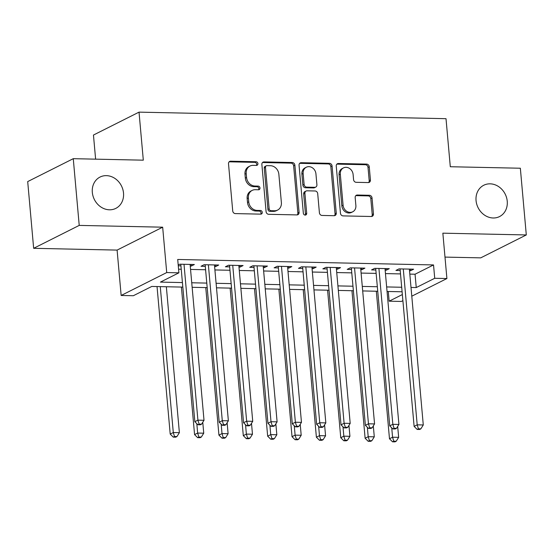 <?xml version="1.0" encoding="UTF-8"?>
<svg xmlns="http://www.w3.org/2000/svg" width="554" height="554" viewBox="0 0 554 554"><rect width="100%" height="100%" fill="white"/><g stroke="black" fill="none" stroke-linecap="round" stroke-linejoin="round"><path stroke-width="0.83" d="M257.915 163.61A1.884 1.627 63.3 0 0 256.08 161.74L230.665 161.2A2.687 2.327 63.3 0 0 229.695 161.415A2.687 2.327 63.3 0 0 228.511 163.769L232.722 210.929A2.687 2.327 63.3 0 0 235.346 213.595L260.754 214.142A1.884 1.627 63.3 0 0 260.428 210.472L257.139 210.402A8.608 7.437 63.3 0 1 248.739 201.857L248.386 197.923A8.608 7.437 63.3 0 1 252.174 190.396A8.608 7.437 63.3 0 1 255.29 189.703L258.579 189.773A1.884 1.627 63.3 0 0 258.254 186.109L254.965 186.033A8.608 7.437 63.3 0 1 246.565 177.488L246.211 173.561A8.608 7.437 63.3 0 1 249.999 166.034A8.608 7.437 63.3 0 1 253.116 165.341L256.405 165.411A1.884 1.627 63.3 0 0 257.915 163.61M256.391 165.411A1.884 1.627 63.3 0 0 254.847 162.364L229.439 161.816A2.687 2.327 63.3 0 0 229.134 161.837M260.74 214.135A1.884 1.627 63.3 0 0 259.196 211.088L255.906 211.019L257.139 210.402M258.566 189.773A1.884 1.627 63.3 0 0 257.021 186.726L253.732 186.656L254.965 186.033M476.059 200.583A17.541 15.159 63.3 0 0 499.528 216.579A17.541 15.159 63.3 0 0 507.242 201.247A17.541 15.159 63.3 0 0 483.774 185.244A17.541 15.159 63.3 0 0 476.059 200.583M92.324 192.383A17.541 15.159 63.3 0 0 115.8 208.387A17.541 15.159 63.3 0 0 123.514 193.055A17.541 15.159 63.3 0 0 100.045 177.051A17.541 15.159 63.3 0 0 92.324 192.383M368.271 182.571A2.687 2.327 63.3 0 0 369.248 182.356A2.687 2.327 63.3 0 0 370.425 180.002L369.248 166.775A2.687 2.327 63.3 0 0 366.623 164.102L338.404 163.499A2.687 2.327 63.3 0 0 337.428 163.714A2.687 2.327 63.3 0 0 336.243 166.068L340.454 213.228A2.687 2.327 63.3 0 0 343.078 215.894L371.298 216.496A2.687 2.327 63.3 0 0 372.274 216.282A2.687 2.327 63.3 0 0 373.458 213.927L372.032 197.951A2.687 2.327 63.3 0 0 369.407 195.278L357.33 195.022A2.687 2.327 63.3 0 0 356.354 195.237A2.687 2.327 63.3 0 0 355.169 197.591L355.876 205.513A7.195 6.219 63.3 0 1 352.711 211.808A7.195 6.219 63.3 0 1 343.085 205.243L340.315 174.198A7.195 6.219 63.3 0 1 343.48 167.904A7.195 6.219 63.3 0 1 353.106 174.468L353.57 179.641A2.687 2.327 63.3 0 0 356.194 182.314L368.271 182.571M409.821 274.112L415.057 274.223L433.533 264.937L434.724 278.281L446.905 278.544L411.795 296.189M73.266 158.679L79.222 225.402L33.656 248.31L27.7 181.587L73.266 158.679L143.313 160.175L139.026 112.137L446.012 118.688L450.298 166.733L520.345 168.229L526.3 234.951L442.854 233.172L446.905 278.544M33.656 248.31L117.102 250.096L162.668 227.188L79.222 225.402M162.668 227.188L166.719 272.561L178.9 272.817L160.425 282.104L182.425 282.575M433.533 264.937L177.709 259.473L178.9 272.817M294.873 165.189A2.687 2.327 63.3 0 0 292.249 162.516L264.029 161.913A2.687 2.327 63.3 0 0 263.053 162.128A2.687 2.327 63.3 0 0 261.869 164.483L266.079 211.635A2.687 2.327 63.3 0 0 268.704 214.308L296.923 214.91A2.687 2.327 63.3 0 0 297.9 214.696A2.687 2.327 63.3 0 0 299.084 212.341L294.873 165.189L293.641 165.805A2.687 2.327 63.3 0 0 291.016 163.132L262.797 162.53A2.687 2.327 63.3 0 0 262.492 162.544M301.217 162.71L329.436 163.312A2.687 2.327 63.3 0 1 332.061 165.978L336.271 213.138A2.687 2.327 63.3 0 1 335.087 215.485A2.687 2.327 63.3 0 1 334.11 215.707L322.033 215.444A2.687 2.327 63.3 0 1 319.409 212.778L317.705 193.651A2.687 2.327 63.3 0 0 315.074 190.978L307.068 190.811A2.687 2.327 63.3 0 0 306.092 191.026A2.687 2.327 63.3 0 0 304.908 193.381L306.687 213.29A1.884 1.627 63.3 0 1 303.336 213.221L299.056 165.272A2.687 2.327 63.3 0 1 300.24 162.924A2.687 2.327 63.3 0 1 301.217 162.71L299.984 163.326L328.203 163.929L329.436 163.312M444.987 257.098L480.734 257.859L526.3 234.951M190.244 266.038L191.282 266.058L194.364 264.507L179.745 264.196L178.201 264.971M214.606 266.557L215.651 266.578L218.726 265.027L204.107 264.715L201.033 266.266L205.292 266.356M238.975 267.076L240.014 267.097L243.088 265.553L228.47 265.234L225.395 266.786L229.661 266.876M263.337 267.596L264.376 267.617L267.457 266.072L252.839 265.761L249.757 267.305L254.023 267.395M287.699 268.115L288.738 268.136L291.82 266.592L277.201 266.28L274.119 267.824L278.385 267.914M312.061 268.635L313.1 268.655L316.182 267.111L301.563 266.799L298.488 268.344L302.747 268.441M336.423 269.154L337.469 269.182L340.544 267.63L325.925 267.319L322.85 268.863L327.109 268.96M360.793 269.673L361.831 269.701L364.913 268.15L350.294 267.838L347.213 269.389L351.478 269.479M385.155 270.2L386.193 270.22L389.275 268.669L374.656 268.358L371.575 269.909L375.841 269.999M178.575 269.175L181.234 269.23M190.548 269.431L205.596 269.75M214.91 269.95L229.958 270.269M239.273 270.47L254.328 270.795M263.642 270.989L278.69 271.315M288.004 271.508L303.052 271.834M312.366 272.028L327.414 272.353M336.728 272.554L351.776 272.873M361.09 273.074L376.145 273.392M385.459 273.593L400.507 273.911M178.27 265.781L180.929 265.837M409.517 270.719L410.556 270.74L413.637 269.189L399.019 268.877L395.944 270.428L400.203 270.518M139.026 112.137L93.46 135.044L95.613 159.157M402.896 300.663L401.331 301.452L389.15 301.189L402.349 294.555M388.285 291.487L389.15 301.189M182.827 287.104L151.803 286.439L133.334 295.725L121.153 295.469L166.719 272.561M117.102 250.096L121.153 295.469M411.013 287.457L416.248 287.568L434.724 278.281M191.739 282.775L206.787 283.094M216.102 283.295L231.15 283.613M240.464 283.814L255.512 284.14M264.833 284.334L279.881 284.659M289.195 284.853L304.243 285.178M313.557 285.379L328.605 285.698M337.919 285.899L352.967 286.217M362.281 286.418L377.336 286.737M386.65 286.937L401.698 287.256M402.1 291.785L387.052 291.466M377.738 291.266L362.69 290.94M353.376 290.746L338.328 290.421M329.014 290.227L313.959 289.901M304.645 289.7L289.597 289.382M280.282 289.181L265.234 288.863M255.92 288.662L240.872 288.343M231.558 288.142L216.503 287.824M207.189 287.623L192.141 287.304M415.057 274.223L416.248 287.568M191.282 266.058L191.137 264.438M215.651 266.578L215.506 264.964M240.014 267.097L239.868 265.484M264.376 267.617L264.23 266.003M288.738 268.136L288.592 266.522M313.1 268.655L312.962 267.042M337.469 269.182L337.324 267.561M361.831 269.701L361.686 268.081M386.193 270.22L386.048 268.6M410.556 270.74L410.417 269.119M249.999 166.034L248.767 166.65A8.608 7.437 63.3 0 0 244.979 174.178L246.211 173.561M253.732 186.656A8.608 7.437 63.3 0 1 245.332 178.111L244.979 174.178M252.174 190.396L250.941 191.019A8.608 7.437 63.3 0 0 247.153 198.547L248.386 197.923M255.906 211.019A8.608 7.437 63.3 0 1 247.506 202.473L247.153 198.547M297.228 214.897A2.687 2.327 63.3 0 0 297.851 212.965L293.641 165.805M266.986 165.639A1.884 1.627 63.3 0 0 265.477 167.433L269.168 208.83A1.884 1.627 63.3 0 0 271.01 210.7L274.472 210.769A8.608 7.437 63.3 0 0 277.596 210.077A8.608 7.437 63.3 0 0 281.377 202.549L278.856 174.254A8.608 7.437 63.3 0 0 270.456 165.708L266.986 165.639M266.301 165.785L265.075 166.408A1.884 1.627 63.3 0 0 264.244 168.056L265.477 167.433M277.596 210.077L276.363 210.7A8.608 7.437 63.3 0 1 273.247 211.393L269.777 211.316A1.884 1.627 63.3 0 1 267.935 209.447L264.244 168.056M334.415 215.693A2.687 2.327 63.3 0 0 335.038 213.754L330.828 166.602A2.687 2.327 63.3 0 0 328.203 163.929M306.092 191.026L304.859 191.642A2.687 2.327 63.3 0 0 303.675 193.997L305.455 213.906L306.687 213.29M305.164 215.084A1.884 1.627 63.3 0 0 305.455 213.906M315.932 173.804A7.195 6.219 63.3 0 0 306.3 167.239A7.195 6.219 63.3 0 0 303.135 173.534L304.111 184.468A2.687 2.327 63.3 0 0 306.736 187.141L314.748 187.314A2.687 2.327 63.3 0 0 315.725 187.1A2.687 2.327 63.3 0 0 316.909 184.745L315.932 173.804M306.3 167.239L305.074 167.862A7.195 6.219 63.3 0 0 301.902 174.15L303.135 173.534M315.725 187.1L314.492 187.716A2.687 2.327 63.3 0 1 313.516 187.931L305.503 187.764A2.687 2.327 63.3 0 1 302.879 185.091L301.902 174.15M343.48 167.904L342.247 168.527A7.195 6.219 63.3 0 0 339.083 174.815L340.315 174.198M352.711 211.808L351.478 212.424A7.195 6.219 63.3 0 1 341.853 205.859L339.083 174.815M371.602 216.482A2.687 2.327 63.3 0 0 372.226 214.55L370.799 198.567A2.687 2.327 63.3 0 0 368.175 195.894L356.097 195.638A2.687 2.327 63.3 0 0 355.793 195.652M368.576 182.557A2.687 2.327 63.3 0 0 369.199 180.625L368.015 167.391A2.687 2.327 63.3 0 0 365.391 164.725L337.171 164.123A2.687 2.327 63.3 0 0 336.867 164.136M157.038 286.55L170.21 434.087L173.291 432.542L179.378 432.667L166.352 286.75M160.265 286.619L173.291 432.542L174.503 436.51L173.27 437.134L175.708 437.182L176.941 436.566L174.503 436.51M179.378 432.667L176.941 436.566M173.27 437.134L170.21 434.087M180.784 264.216L194.842 421.705L197.917 420.161L184.011 264.286M199.135 424.129L197.903 424.752L200.34 424.8L201.566 424.184L199.135 424.129L197.917 420.161L204.011 420.285L190.098 264.417M194.842 421.705L197.903 424.752M201.566 424.184L204.011 420.285M181.407 287.069L194.572 434.606L197.653 433.062L203.74 433.193L202.771 422.273M196.815 423.665L197.653 433.062L198.865 437.03L197.633 437.653L200.07 437.702L201.303 437.085L198.865 437.03M203.74 433.193L201.303 437.085M197.633 437.653L194.572 434.606M205.769 287.595L218.934 435.125L222.016 433.581L228.109 433.713L227.133 422.792M221.178 424.191L222.016 433.581L223.227 437.556L221.995 438.172L224.432 438.228L225.665 437.605L223.227 437.556M228.109 433.713L225.665 437.605M221.995 438.172L218.934 435.125M230.132 288.115L243.303 435.645L246.378 434.101L252.472 434.232L251.495 423.311M245.54 424.71L246.378 434.101L247.59 438.076L246.364 438.692L248.794 438.747L250.027 438.124L247.59 438.076M252.472 434.232L250.027 438.124M246.364 438.692L243.303 435.645M254.494 288.634L267.665 436.171L270.74 434.62L276.834 434.751L275.857 423.831M269.902 425.23L270.74 434.62L271.959 438.595L270.726 439.211L273.164 439.267L274.389 438.643L271.959 438.595M276.834 434.751L274.389 438.643M270.726 439.211L267.665 436.171M205.146 264.743L219.204 422.224L222.286 420.68L208.373 264.812M223.497 424.648L222.265 425.271L224.702 425.32L225.935 424.703L223.497 424.648L222.286 420.68L228.373 420.805L214.46 264.937M219.204 422.224L222.265 425.271M225.935 424.703L228.373 420.805M229.515 265.262L243.566 422.744L246.648 421.199L232.735 265.331M247.86 425.174L246.627 425.791L249.065 425.839L250.297 425.223L247.86 425.174L246.648 421.199L252.735 421.331L238.829 265.456M243.566 422.744L246.627 425.791M250.297 425.223L252.735 421.331M253.877 265.781L267.935 423.263L271.01 421.719L257.098 265.851M272.222 425.694L270.996 426.31L273.427 426.365L274.659 425.742L272.222 425.694L271.01 421.719L277.104 421.85L263.192 265.982M267.935 423.263L270.996 426.31M274.659 425.742L277.104 421.85M278.24 266.301L292.297 423.789L295.372 422.238L281.467 266.37M296.591 426.213L295.358 426.829L297.796 426.885L299.022 426.261L296.591 426.213L295.372 422.238L301.466 422.37L287.554 266.502M292.297 423.789L295.358 426.829M299.022 426.261L301.466 422.37M278.863 289.153L292.027 436.691L295.109 435.139L301.196 435.271L300.226 424.35M294.271 425.749L295.109 435.139L296.321 439.114L295.088 439.731L297.526 439.786L298.758 439.163L296.321 439.114M301.196 435.271L298.758 439.163M295.088 439.731L292.027 436.691M302.602 266.82L316.659 424.309L319.741 422.757L305.829 266.889M320.953 426.732L319.72 427.349L322.158 427.404L323.391 426.781L320.953 426.732L319.741 422.757L325.828 422.889L311.916 267.021M316.659 424.309L319.72 427.349M323.391 426.781L325.828 422.889M303.225 289.673L316.389 437.21L319.471 435.659L325.565 435.79L324.589 424.87M318.633 426.268L319.471 435.659L320.683 439.634L319.45 440.25L321.888 440.305L323.12 439.689L320.683 439.634M325.565 435.79L323.12 439.689M319.45 440.25L316.389 437.21M326.971 267.34L341.022 424.828L344.103 423.277L330.191 267.409M345.315 427.252L344.082 427.868L346.52 427.923L347.753 427.307L345.315 427.252L344.103 423.277L350.19 423.408L336.285 267.54M341.022 424.828L344.082 427.868M347.753 427.307L350.19 423.408M327.587 290.192L340.758 437.729L343.833 436.178L349.927 436.31L348.951 425.389M342.995 426.788L343.833 436.178L345.045 440.153L343.819 440.776L346.25 440.825L347.483 440.208L345.045 440.153M349.927 436.31L347.483 440.208M343.819 440.776L340.758 437.729M351.333 267.859L365.391 425.347L368.465 423.796L354.553 267.928M369.677 427.771L368.445 428.394L370.882 428.443L372.115 427.826L369.677 427.771L368.465 423.796L374.559 423.928L360.647 268.06M365.391 425.347L368.445 428.394M372.115 427.826L374.559 423.928M351.949 290.712L365.121 438.249L368.195 436.704L374.289 436.829L373.313 425.908M367.357 427.307L368.195 436.704L369.414 440.672L368.181 441.296L370.619 441.344L371.845 440.728L369.414 440.672M374.289 436.829L371.845 440.728M368.181 441.296L365.121 438.249M375.695 268.378L389.753 425.867L392.828 424.322L378.922 268.448M394.046 428.29L392.814 428.914L395.251 428.962L396.477 428.346L394.046 428.29L392.828 424.322L398.922 424.447L385.009 268.579M389.753 425.867L392.814 428.914M396.477 428.346L398.922 424.447M376.318 291.231L389.483 438.768L392.564 437.224L398.651 437.348L397.675 426.435M391.726 427.826L392.564 437.224L393.776 441.192L392.544 441.815L394.981 441.863L396.214 441.247L393.776 441.192M398.651 437.348L396.214 441.247M392.544 441.815L389.483 438.768M400.057 268.905L414.115 426.386L417.197 424.842L403.284 268.967M418.409 428.81L417.176 429.433L419.613 429.482L420.846 428.865L418.409 428.81L417.197 424.842L423.284 424.966L409.371 269.099M414.115 426.386L417.176 429.433M420.846 428.865L423.284 424.966M254.847 162.364L256.08 161.74M259.196 211.088L260.428 210.472M257.021 186.726L258.254 186.109M245.332 178.111L246.565 177.488M247.506 202.473L248.739 201.857M229.439 161.816L230.665 161.2M297.851 212.965L299.084 212.341M262.797 162.53L264.029 161.913M291.016 163.132L292.249 162.516M267.935 209.447L269.168 208.83M269.777 211.316L271.01 210.7M273.247 211.393L274.472 210.769M330.828 166.602L332.061 165.978M335.038 213.754L336.271 213.138M303.675 193.997L304.908 193.381M302.879 185.091L304.111 184.468M305.503 187.764L306.736 187.141M313.516 187.931L314.748 187.314M341.853 205.859L343.085 205.243M356.097 195.638L357.33 195.022M368.175 195.894L369.407 195.278M370.799 198.567L372.032 197.951M372.226 214.55L373.458 213.927M337.171 164.123L338.404 163.499M365.391 164.725L366.623 164.102M368.015 167.391L369.248 166.775M369.199 180.625L370.425 180.002"/></g></svg>
